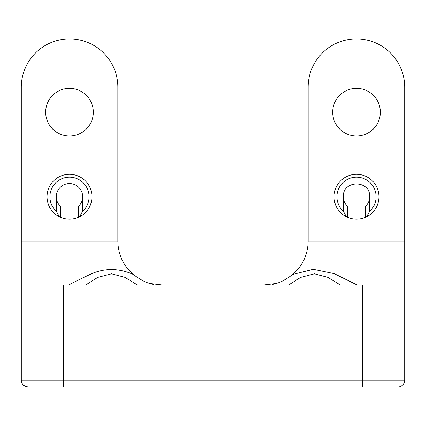 <?xml version="1.0" encoding="UTF-8"?>
<svg xmlns="http://www.w3.org/2000/svg" width="426" height="426" viewBox="0 0 426 426"><rect width="100%" height="100%" fill="white"/><g stroke="black" fill="none" stroke-linecap="round" stroke-linejoin="round"><path stroke-width="0.64" d="M25.283 386.403A6.997 6.997 0 0 1 25.134 386.329A6.997 6.997 0 0 0 25.283 386.403L23.345 385.04C23.121 385.53 24.772 386.212 28.297 387.085L24.687 387.085L25.283 386.403L24.687 387.085M362.723 387.085L362.723 380.088L404.7 380.088A6.997 6.997 0 0 1 397.703 387.085L28.297 387.085A6.997 6.997 0 0 1 21.3 380.088A6.997 6.997 0 0 0 23.345 385.029A6.997 6.997 0 0 1 21.3 380.088L21.3 358.985L63.277 358.985L21.3 358.985L21.3 241.164L117.848 241.164C118.13 254.471 123.236 265.552 133.173 274.408C140.873 280.074 146.863 283.146 151.134 283.625L154.058 284.893M271.942 284.893L274.866 283.625C279.137 283.146 285.122 280.074 292.832 274.408C302.764 265.552 307.87 254.471 308.152 241.164L404.7 241.164L404.7 284.893L362.723 284.893L362.723 358.985L63.277 358.985L404.7 358.985L362.723 358.985L362.723 380.088L63.277 380.088L63.277 387.085M404.7 380.088L404.7 284.893M59.459 216.829L56.291 211.221A19.591 19.591 0 0 1 69.491 177.157A19.591 19.591 0 0 1 82.692 211.221L82.692 196.748C82.617 200.678 81.132 203.974 78.24 206.637L78.24 217.425M56.291 211.221L56.291 196.748A13.201 13.201 0 0 1 69.491 183.547A13.201 13.201 0 0 1 82.692 196.748M56.291 196.748C56.37 200.678 57.856 203.974 60.748 206.637L60.748 217.425M79.529 216.829L82.692 211.221M365.252 217.425L365.252 206.637C368.149 203.974 369.63 200.678 369.709 196.748L369.709 211.221A19.591 19.591 0 0 0 356.509 177.157A19.591 19.591 0 0 0 343.308 211.221L346.471 216.829M369.709 196.748C370.503 179.729 342.52 179.724 343.308 196.743C343.377 200.689 344.863 203.985 347.76 206.637L347.76 217.425M369.709 211.221L366.541 216.829M343.308 211.221L343.308 196.743M137.321 284.893L124.887 277.315L111.553 273.796L97.74 277.39L85.828 284.893M340.214 284.893L327.78 277.315L314.447 273.796L300.634 277.39L288.721 284.893M356.509 136.011A23.824 23.824 0 0 1 332.679 112.187A23.824 23.824 0 0 1 356.509 88.358A23.824 23.824 0 0 1 380.333 112.187A23.824 23.824 0 0 1 356.509 136.011M69.491 174.298A22.45 22.45 0 0 0 47.041 196.748A22.45 22.45 0 0 0 69.491 219.198A22.45 22.45 0 0 0 91.941 196.748A22.45 22.45 0 0 0 69.491 174.298M69.491 88.358A23.824 23.824 0 0 0 45.667 112.187A23.824 23.824 0 0 0 69.491 136.011A23.824 23.824 0 0 0 93.321 112.187A23.824 23.824 0 0 0 69.491 88.358M356.509 219.198A22.45 22.45 0 0 1 334.059 196.748A22.45 22.45 0 0 1 356.509 174.298A22.45 22.45 0 0 1 378.959 196.748A22.45 22.45 0 0 1 356.509 219.198M292.832 274.408L313.318 269.312L334.256 273.646L356.956 284.893M69.044 284.893C70.402 283.897 77.969 280.148 91.744 273.646C105.355 267.943 119.163 268.199 133.173 274.408M151.134 283.625L161.576 284.893M264.424 284.893L274.866 283.625M404.7 241.164L404.7 87.192A48.276 48.276 0 0 0 356.424 38.915A48.276 48.276 0 0 0 308.152 87.192L308.152 241.164M117.848 241.164L117.848 87.192A48.276 48.276 0 0 0 69.576 38.915A48.276 48.276 0 0 0 21.3 87.192L21.3 241.164M362.723 284.893L21.3 284.893M21.3 380.088L63.277 380.088L63.277 284.893"/></g></svg>

